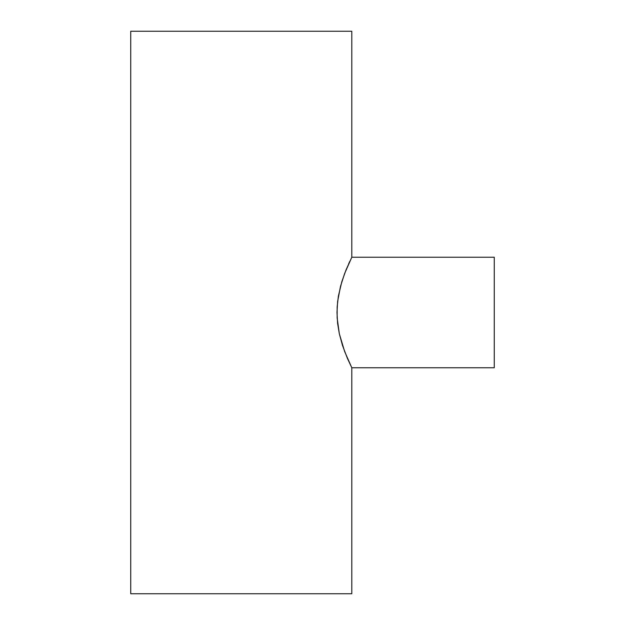 <?xml version="1.0" encoding="UTF-8"?>
<svg xmlns="http://www.w3.org/2000/svg" width="625" height="625" viewBox="0 0 625 625"><rect width="100%" height="100%" fill="white"/><g stroke="black" fill="none" stroke-linecap="round" stroke-linejoin="round"><path stroke-width="0.94" d="M351.805 367.766L494.266 367.766L494.266 257.234L351.805 257.234L346.055 269.867L341.828 281.688L338.367 296.211L337.156 306.961L337.148 317.93L339.336 333.805L342.508 345.469L347.391 358.32L351.805 367.766L344.648 351.547L339.336 333.805L337.609 323.398L336.992 312.438L337.625 301.5L340.516 286.297L344.641 273.477L351.805 257.234L351.805 31.25L130.734 31.25L130.734 593.75L351.805 593.75L351.805 367.766L351.805 593.75L130.734 593.75L130.734 31.25L351.805 31.25L351.805 257.234L494.266 257.234L494.266 367.766L351.805 367.766M349.727 261.508L348.617 263.922"/></g></svg>
